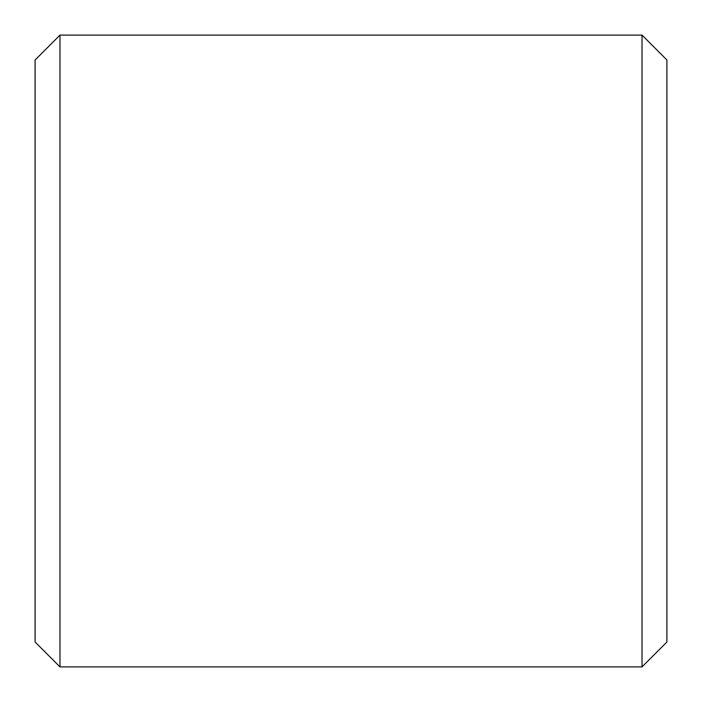 <?xml version="1.0" encoding="UTF-8"?>
<svg xmlns="http://www.w3.org/2000/svg" width="702" height="702" viewBox="0 0 702 702"><rect width="100%" height="100%" fill="white"/><g stroke="black" fill="none" stroke-linecap="round" stroke-linejoin="round"><path stroke-width="1.05" d="M666.9 351L666.9 59.977L642.023 35.1L642.023 666.9L666.9 642.023L666.9 351M59.977 35.1L35.1 59.977L35.1 642.023L59.977 666.9L59.977 35.1L642.023 35.1M59.977 666.9L642.023 666.9"/></g></svg>
